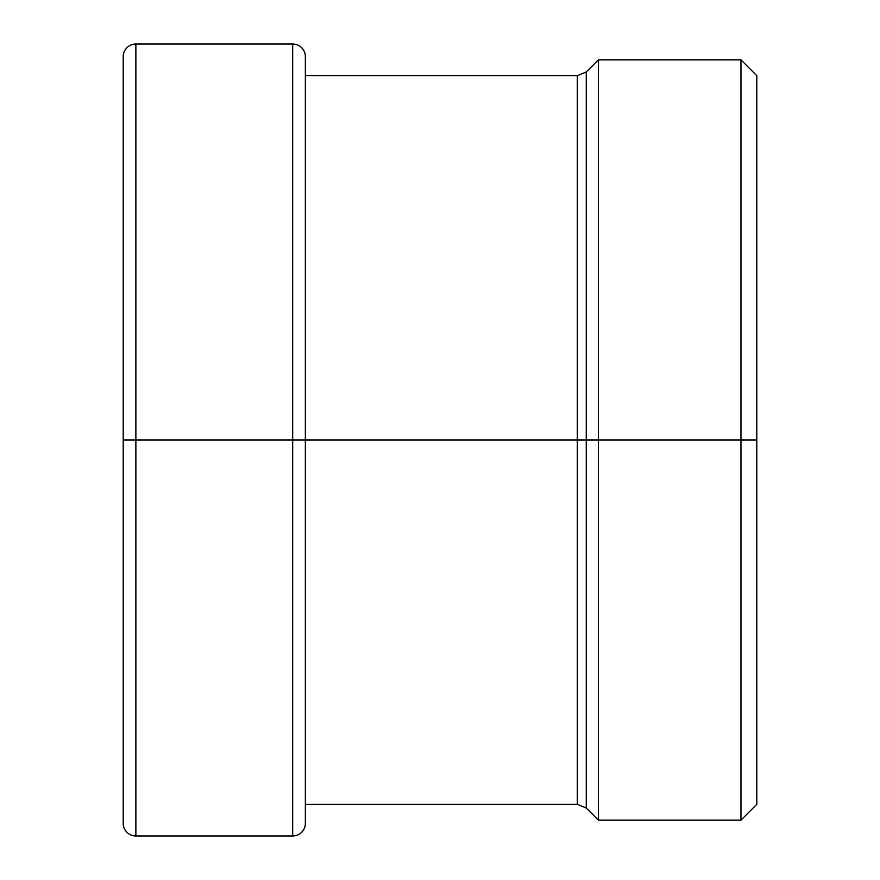 <?xml version="1.0" encoding="UTF-8"?>
<svg xmlns="http://www.w3.org/2000/svg" width="880" height="880" viewBox="0 0 880 880"><rect width="100%" height="100%" fill="white"/><g stroke="black" fill="none" stroke-linecap="round" stroke-linejoin="round"><path stroke-width="1.32" d="M598.4 751.41L598.4 59.84L586.267 71.973L586.267 808.027L598.4 820.16L598.4 751.41M740.96 820.16L756.8 804.32L756.8 75.68L740.96 59.84L740.96 820.16L598.4 820.16M292.688 836L135.872 836A12.672 12.672 0 0 1 123.2 823.328L123.2 56.672A12.672 12.672 0 0 1 135.872 44L292.688 44A12.672 12.672 0 0 1 305.36 56.672L305.36 823.328A12.672 12.672 0 0 1 292.688 836L292.688 44M577.313 75.68L577.313 804.32L305.36 804.32L305.36 75.68L577.313 75.68L586.267 71.973M756.8 440L123.2 440L756.8 440M135.872 836L135.872 44M740.96 59.84L598.4 59.84M586.267 808.027L577.313 804.32"/></g></svg>
